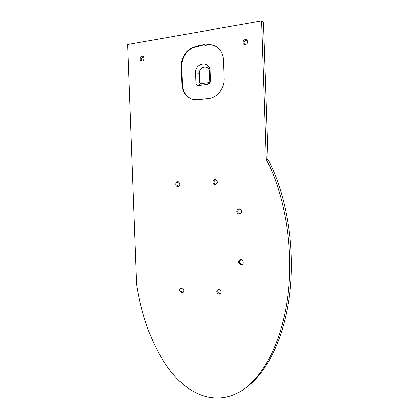 <?xml version="1.0" encoding="UTF-8"?>
<svg xmlns="http://www.w3.org/2000/svg" width="419" height="419" viewBox="0 0 419 419"><rect width="100%" height="100%" fill="white"/><g stroke="black" fill="none" stroke-linecap="round" stroke-linejoin="round"><path stroke-width="0.63" d="M261.624 20.95L263.493 22.275L268.144 159.676L266.322 159.419L261.624 20.95L127.601 44.466L136.578 284.119C142.434 322.557 156.952 357.355 176.577 378.153C196.239 398.689 220.598 404.126 242.077 390.408C264.97 375.576 283.16 338.379 288.293 292.321C293.347 246.252 284.716 194.683 266.322 159.419M142.251 61.101C144.461 59.802 144.717 58.257 143.02 56.45C140.7 55.287 138.919 60.069 141.323 60.985L142.251 61.101M177.97 186.492C180.558 184.962 180.599 183.349 178.106 181.652C175.383 181.223 174.948 186.329 177.693 186.486L177.97 186.492M181.788 292.813L182.265 292.766C184.91 292.289 183.763 287.361 181.17 288.031C178.955 289.833 179.159 291.425 181.788 292.813M206.834 44.807L204.702 45.158L204.682 44.529L198.004 45.624L198.025 46.252L195.924 46.593C187.597 47.787 180.683 57.246 181.181 66.469L181.82 84.298C182.344 91.504 185.533 96.401 191.383 98.994L197.789 99.764L208.699 98.455C217.162 97.664 224.631 88.194 224.123 78.604L223.489 60.147C223.112 53.988 220.63 49.442 216.042 46.509C213.203 44.859 210.134 44.294 206.834 44.807L207.342 45.058C210.212 44.608 212.931 44.985 215.502 46.205M245.372 44.702C247.807 43.518 248.258 41.9 246.718 39.842C244.298 38.019 241.323 42.832 243.895 44.388L245.372 44.702M215.183 184.638C217.922 183.093 217.99 181.427 215.397 179.651C212.512 179.143 211.93 184.397 214.842 184.627L215.183 184.638M218.98 294.248L219.566 294.185C222.348 293.583 220.991 288.544 218.262 289.335C215.979 291.226 216.22 292.86 218.98 294.248M239.207 214.025C242.13 214.078 242.109 208.924 239.181 208.94C236.148 208.704 236.075 214.088 239.113 214.025L239.207 214.025M240.925 264.771L241.318 264.74C244.261 264.363 243.313 259.157 240.406 259.728C237.809 261.597 237.982 263.279 240.925 264.771M246.456 387.276C268.511 371.318 285.653 334.189 290.22 289.094C294.709 243.989 286.083 194.044 268.144 159.676M200.439 83.816L209.291 82.637L209.909 81.836L209.563 71.864C209.531 64.5 198.915 66.082 199.434 73.299L199.779 83.187L200.439 83.816L198.8 85.591L207.693 84.418C209.385 84.01 210.286 82.836 210.39 80.914L210.039 70.869C209.982 60.315 194.835 62.63 195.594 72.922L195.94 82.852C196.171 84.711 197.124 85.623 198.8 85.591M143.518 56.79C141.428 57.633 140.957 59.079 142.099 61.116M178.541 181.752C176.493 183.25 176.457 184.805 178.426 186.413M182.935 292.457L182.946 292.457C180.631 291.53 180.201 290.042 181.637 287.994M192.562 99.382L191.912 99.151C186.062 96.564 182.878 91.672 182.354 84.476L181.72 66.679C181.223 57.471 188.131 48.028 196.448 46.844L198.543 46.499L198.522 45.875L204.692 44.859M198.025 46.252L198.543 46.499M198.004 45.624L198.522 45.875M204.702 45.158L205.21 45.409L207.342 45.058M247.053 40.13C244.24 40.496 243.402 42.01 244.549 44.676M215.748 179.73C213.439 181.265 213.376 182.883 215.56 184.585M218.65 289.283C217.126 291.388 217.587 292.923 220.027 293.871L220.226 293.871M239.474 208.971C237.185 210.788 237.301 212.438 239.815 213.92M240.716 259.701C238.861 261.849 239.259 263.446 241.91 264.499L241.993 264.499M181.82 84.298L182.354 84.476M181.181 66.469L181.72 66.679M195.924 46.593L196.448 46.844M199.779 83.187L195.94 82.852M199.434 73.299L195.594 72.922M209.291 82.637L207.693 84.418M209.563 71.864L210.039 70.869M209.909 81.836L210.39 80.914M177.986 186.492L177.693 186.486M182.532 292.682L182.265 292.766M191.912 99.151L191.383 98.994M215.209 184.638L214.842 184.627M219.886 294.07L219.566 294.185M239.532 213.994L239.113 214.025M241.711 264.63L241.318 264.74"/></g></svg>
